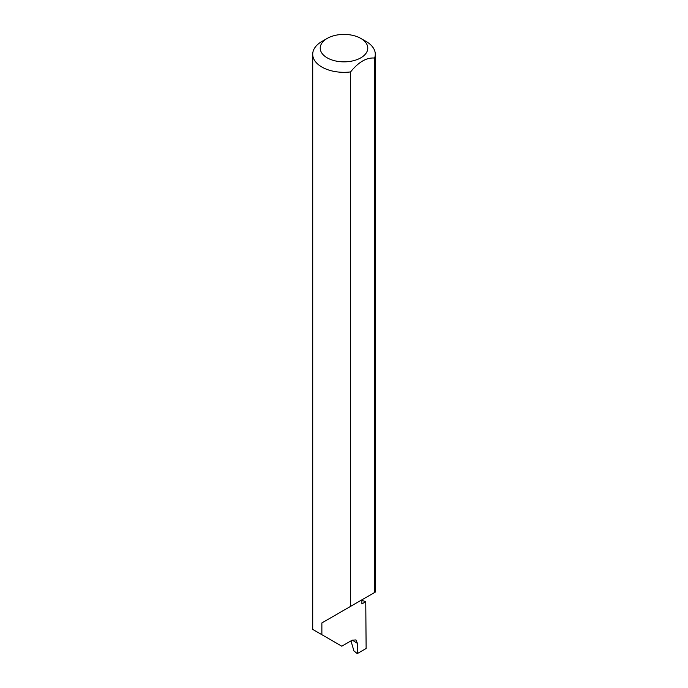 <?xml version="1.0" encoding="UTF-8"?>
<svg xmlns="http://www.w3.org/2000/svg" width="688" height="688" viewBox="0 0 688 688"><rect width="100%" height="100%" fill="white"/><g stroke="black" fill="none" stroke-linecap="round" stroke-linejoin="round"><path stroke-width="1.03" d="M361.879 600.375A88.468 51.075 180 0 1 365.758 601.69L361.879 603.935L361.879 599.85L321.872 622.941L350.579 606.369L350.579 71.922A31.287 18.069 180 0 1 321.872 67.037A31.287 18.069 180 0 1 312.713 54.257A31.287 18.069 180 0 1 321.872 41.486L327.187 38.425A23.779 13.726 0 0 0 327.187 57.835A23.779 13.726 0 0 0 360.813 57.835A23.779 13.726 0 0 0 360.813 38.425L366.128 41.486A31.287 18.069 180 0 1 375.287 54.257A31.287 18.069 180 0 1 374.59 58.059C366.592 57.379 358.586 61.997 350.579 71.922M312.713 54.257L312.713 629.4L341.79 646.195L352.11 640.227L355.971 639.917L357.425 643.4L352.308 640.115M321.872 634.697L321.872 622.941M374.59 58.059L374.59 592.506L375.278 592.11L375.278 508.458A31.287 18.069 0 0 0 375.287 507.976L375.287 54.257M365.758 601.69L366.128 648.492L357.278 653.6L357.425 643.4M350.983 640.881L353.924 650.943L357.278 653.6M374.59 592.506L350.579 606.369M366.128 41.486L360.813 38.425A23.779 13.726 0 0 0 327.187 38.425"/></g></svg>
